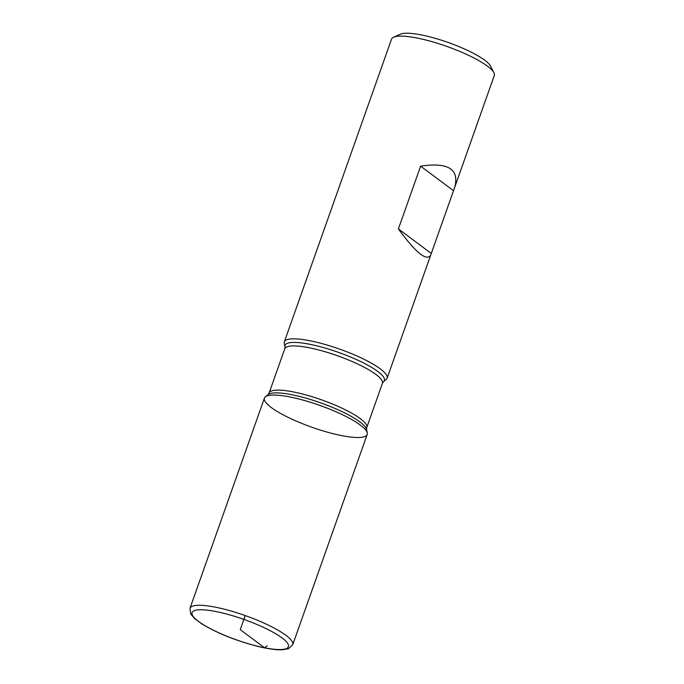 <?xml version="1.0" encoding="UTF-8"?>
<svg xmlns="http://www.w3.org/2000/svg" width="684" height="684" viewBox="0 0 684 684"><rect width="100%" height="100%" fill="white"/><g stroke="black" fill="none" stroke-linecap="round" stroke-linejoin="round"><path stroke-width="1.03" d="M309.809 340.726A54.506 11.611 19.5 0 1 363.076 358.835A54.506 11.611 19.5 0 1 387.101 378.243A54.506 11.611 19.5 0 1 386.203 379.475L383.502 381.723A52.694 11.226 19.5 0 0 363.751 363.059A52.694 11.226 19.5 0 0 309.647 344.257A52.694 11.226 19.5 0 0 284.946 346.822L284.262 343.377A54.506 11.611 19.5 0 1 284.339 341.855A54.506 11.611 19.5 0 1 309.809 340.726M454.723 187.288C459.503 169.119 448.131 162.082 420.617 166.161L398.387 228.918C415.957 252.943 426.739 261.63 430.758 254.97L494.293 75.548A54.506 11.611 -160.5 0 0 493.899 72.718A54.506 11.611 -160.5 0 0 417.001 38.022A54.506 11.611 -160.5 0 0 393.608 37.21A54.506 11.611 -160.5 0 0 391.53 39.15L284.339 341.855M341.709 435.623A54.506 11.611 -160.5 0 0 367.265 432.963A54.506 11.611 -160.5 0 0 319.676 405.347A54.506 11.611 -160.5 0 0 265.315 396.865A54.506 11.611 -160.5 0 0 285.75 416.171A54.506 11.611 -160.5 0 0 341.709 435.623M393.608 37.21L400.32 34.2A49.06 10.448 19.5 0 1 448.174 42.476A49.06 10.448 19.5 0 1 490.582 66.16L493.899 72.718M453.364 190.588L420.617 166.161M431.134 253.345L398.387 228.918M189.981 608.324L264.417 398.097A54.506 11.611 19.5 0 1 289.896 396.968A54.506 11.611 19.5 0 1 343.154 415.077A54.506 11.611 19.5 0 1 367.18 434.494L292.743 644.713L288.494 648.706L282.295 649.8C276.285 649.988 268.436 648.928 258.749 646.611C236.818 641.045 217.957 633.546 202.165 624.133L194.88 618.832L190.742 614.061L189.981 608.324A54.506 11.611 19.5 0 1 215.451 607.187A54.506 11.611 19.5 0 1 268.709 625.304A54.506 11.611 19.5 0 1 292.743 644.713M245.231 615.574L240.246 629.656L264.537 647.774L267.264 645.841M367.265 432.963L366.573 429.518A52.694 11.226 -160.5 0 0 291.777 394.719A52.694 11.226 -160.5 0 0 268.017 394.625L265.315 396.865M284.775 348.789L269.128 392.984A51.779 11.03 19.5 0 1 293.325 391.906A51.779 11.03 19.5 0 1 343.924 409.109A51.779 11.03 19.5 0 1 366.752 427.551L382.399 383.365A51.779 11.03 -160.5 0 0 359.57 364.923A51.779 11.03 -160.5 0 0 308.971 347.72A51.779 11.03 -160.5 0 0 284.775 348.789L284.946 346.822M215.956 611.539A51.103 10.884 -160.5 0 0 216.23 631.571A51.103 10.884 -160.5 0 0 288.554 645.85A51.103 10.884 -160.5 0 0 215.956 611.539M387.101 378.243L430.758 254.97M382.399 383.365L383.502 381.723M366.573 429.518L366.752 427.551M269.128 392.984L268.017 394.625"/></g></svg>
